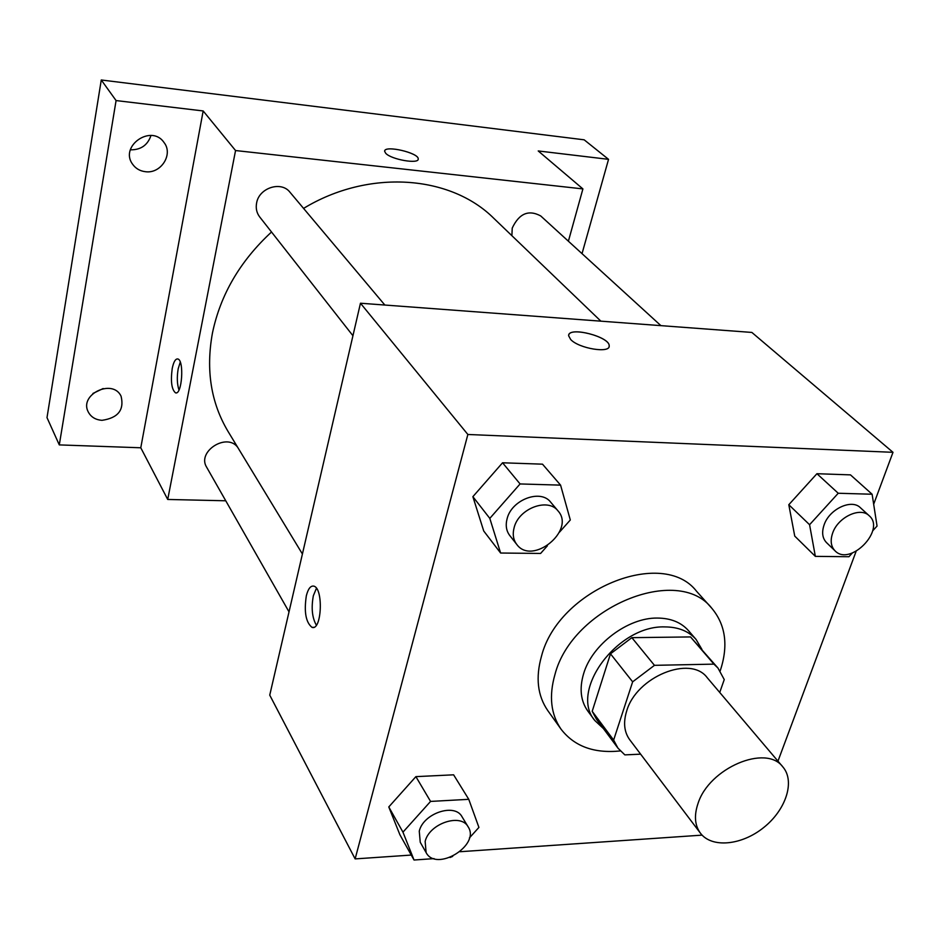 <?xml version="1.0" encoding="UTF-8"?>
<svg xmlns="http://www.w3.org/2000/svg" width="940" height="940" viewBox="0 0 940 940"><rect width="100%" height="100%" fill="white"/><g stroke="black" fill="none" stroke-linecap="round" stroke-linejoin="round"><path stroke-width="1.41" d="M697.962 803.653C708.948 768.062 766.194 743.775 782.914 766.993C795.299 781.375 785.934 809.916 763.68 827.553C741.613 845.424 711.721 848.338 700.382 833.122C694.777 825.355 693.967 815.544 697.962 803.653M700.382 833.122L629.73 739.757C624.16 732.06 623.138 722.496 626.663 711.063C636.274 676.8 690.5 654.722 707.209 677.681L782.914 766.993M610.483 653.817L631.856 637.661L690.512 636.932L713.93 664.134L654.452 665.332L632.644 681.829L610.483 653.817L592.2 711.31L596.536 719.335L617.968 748.146L624.841 754.879L640.634 754.162M719.735 692.463L724.246 679.573L717.96 668.034L713.93 664.134M632.644 681.829L613.632 740.074L617.968 748.146M631.856 637.661L654.452 665.332M592.2 711.31L613.632 740.074M690.512 636.932L717.96 668.034M701.968 649.47L696.058 639.423C688.703 631.151 678.292 626.98 664.85 626.909C617.533 625.112 569.041 690.923 594.832 720.534L603.339 728.488M594.832 720.534L587.888 711.169C580.673 701.064 579.24 688.597 583.587 673.804C592 644.593 627.803 617.557 657.342 618.062C670.725 618.156 681.089 622.339 688.444 630.611L696.058 639.423M620.318 750.943C594.092 753.61 574.34 746.36 561.074 729.217C550.817 714.33 548.784 696.07 554.976 674.438C572.331 607.146 678.116 564.024 711.897 608.38C725.739 625.065 728.5 645.921 720.181 670.937M561.074 729.217L547.797 710.605C537.562 695.776 535.459 677.634 541.499 656.179C558.36 589.462 662.911 547.162 696.634 591.366L711.897 608.38M872.661 530.841L877.055 526.059L872.12 494.24L850.477 474.876L816.931 473.713L788.801 504.721L794.746 536.106L815.344 556.363L848.926 556.727L852.322 553.026M777.968 761.153L856.117 551.345M873.671 504.216L893 452.316L467.862 434.48L355.132 858.902L411.262 855.059M459.989 851.722L702.098 835.131M559.394 532.275L570.31 519.985L560.581 485.134L542.509 464.172L502.559 462.786L472.879 496.673L483.724 530.994L500.609 553.026L540.606 553.448L547.386 545.811M469.401 837.94L478.918 827.411L468.766 799.317L453.609 774.818L415.891 776.64L388.784 806.943L399.864 834.673L414.035 860.018L434.08 858.62M893 452.316L751.859 332.431L360.466 303.221L467.862 434.48M570.674 339.493L568.653 335.803C567.607 326.004 609.907 336.485 609.191 345.838C610.448 353.71 578.817 348.564 570.674 339.493M360.466 303.221L269.745 695.13L355.132 858.902M306.334 595.784C308.109 588.828 310.576 585.608 313.725 586.125C323.63 587.829 321.797 631.21 311.998 627.344C305.805 622.362 303.926 611.846 306.334 595.784M316.345 625.159C312.127 617.709 311.128 607.922 313.337 595.772L316.428 588.287M568.747 335.075C570.204 326.392 609.966 336.978 609.191 345.849L609.085 346.613M302.41 554.001L228.091 431.507C210.959 402.825 205.743 370.031 212.428 333.124C220.407 294.761 240.1 261.05 271.519 232.004M303.573 208.398C368.797 168.73 450.613 175.099 493.982 218.491L600.883 321.163M237.691 447.322C226.787 432.306 196.625 451.623 206.659 467.239L289.015 611.858M511.889 235.682L512.23 228.079C519.115 213.486 528.609 209.432 540.712 215.942L660.902 325.639M352.935 335.733L259.675 216.917C256.667 212.922 255.633 208.304 256.596 203.064C258.97 187.812 281.236 180.668 289.978 192.242L384.848 305.042M568.394 241.216L582.906 188.905L235.552 150.541L167.72 499.457L225.764 500.785M235.552 150.541L203.169 110.955L116.078 100.568L101.273 79.982L584.163 139.813L608.544 159.342L538.221 150.952L582.906 188.905M385.717 153.291L384.636 151.317C383.849 144.784 418.911 152.738 418.218 158.919C419.216 164.418 391.263 159.612 385.717 153.291M101.273 79.982L47 417.63L59.291 444.902L140.777 447.781L167.72 499.457M203.169 110.955L140.777 447.781M172.22 368.492C173.595 361.888 175.439 358.704 177.754 358.951C184.44 359.95 182.043 395.587 175.486 392.826C171.621 389.477 170.528 381.358 172.22 368.492M178.976 389.983C177.084 384.202 176.814 377.152 178.177 368.821L180.257 362.123M384.672 150.999C385.259 144.983 418.946 152.973 418.206 158.93L418.171 159.26M582.024 253.647L608.544 159.342M145.418 171.703C139.978 171.045 135.713 168.566 132.634 164.265C119.075 146.217 151.387 123.763 163.983 142.457C173.571 154.242 160.963 173.994 145.418 171.703M102.049 420.321C95.621 419.863 91.039 417.102 88.301 412.037C78.713 394.565 112.671 378.197 121.06 396.163C124.433 409.911 118.088 417.959 102.049 420.321M116.078 100.568L59.291 444.902M92.931 393.461L103.142 388.537M130.378 149.824C140.777 149.989 147.65 145.207 150.999 135.477M468.766 799.317L430.567 801.42L402.954 832.159L414.035 860.018M450.048 857.503L452.716 856.364M426.114 852.58L420.239 842.264L419.264 831.136C423.353 813.229 454.901 802.772 462.034 816.778L468.167 826.883C480.634 845.26 436.242 872.473 426.114 852.58L425.15 841.418C429.298 823.44 461.023 812.853 468.167 826.883M453.609 774.818L415.891 776.64L430.567 801.42M415.891 776.64L388.784 806.943L402.954 832.159M388.784 806.943L399.864 834.673M560.581 485.134L520.079 483.947L489.811 518.387L500.609 553.026M516.753 544.424L509.738 535.495C506.272 530.877 505.391 525.284 507.106 518.727C511.595 499.657 540.735 488.741 550.699 502.207L558.019 510.902C575.938 530.43 532.181 565.962 516.753 544.424C513.275 539.795 512.406 534.19 514.145 527.598C518.704 508.434 548.032 497.401 558.019 510.902M542.509 464.172L502.559 462.786L520.079 483.947M502.559 462.786L472.879 496.673L489.811 518.387M472.879 496.673L483.724 530.994M872.12 494.24L838.233 493.253L809.575 524.72L815.344 556.363M835.049 550.84L826.53 542.627C822.406 538.314 821.584 532.439 824.063 525.014C829.186 509.151 851.534 498.588 860.394 507.718L869.159 515.719C886.126 529.796 850.03 566.844 835.049 550.84C830.925 546.528 830.114 540.629 832.617 533.168C837.822 517.235 860.3 506.578 869.159 515.719M850.477 474.876L816.931 473.713L838.233 493.253M816.931 473.713L788.801 504.721L809.575 524.72M788.801 504.721L794.746 536.106M313.654 627.321L311.998 627.344M176.226 392.873L175.486 392.826"/></g></svg>
